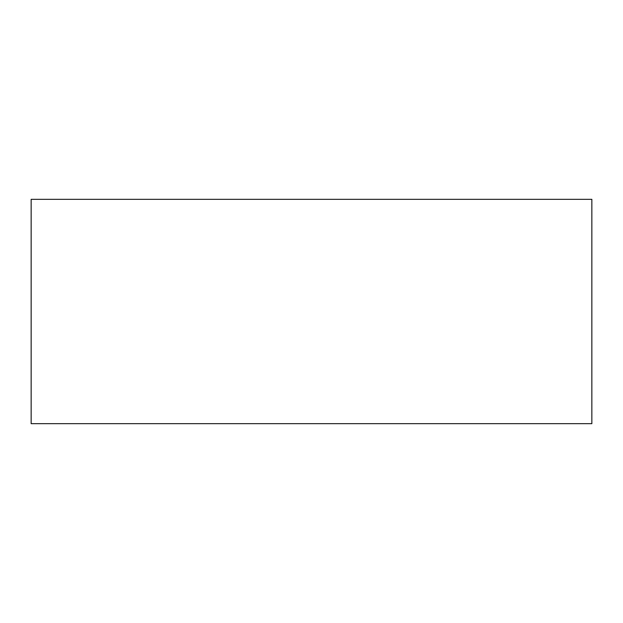 <?xml version="1.0" encoding="UTF-8"?>
<svg xmlns="http://www.w3.org/2000/svg" width="623" height="623" viewBox="0 0 623 623"><rect width="100%" height="100%" fill="white"/><g stroke="black" fill="none" stroke-linecap="round" stroke-linejoin="round"><path stroke-width="0.93" d="M31.15 199.329L31.15 423.671L591.85 423.671L591.85 199.329L31.15 199.329"/></g></svg>
